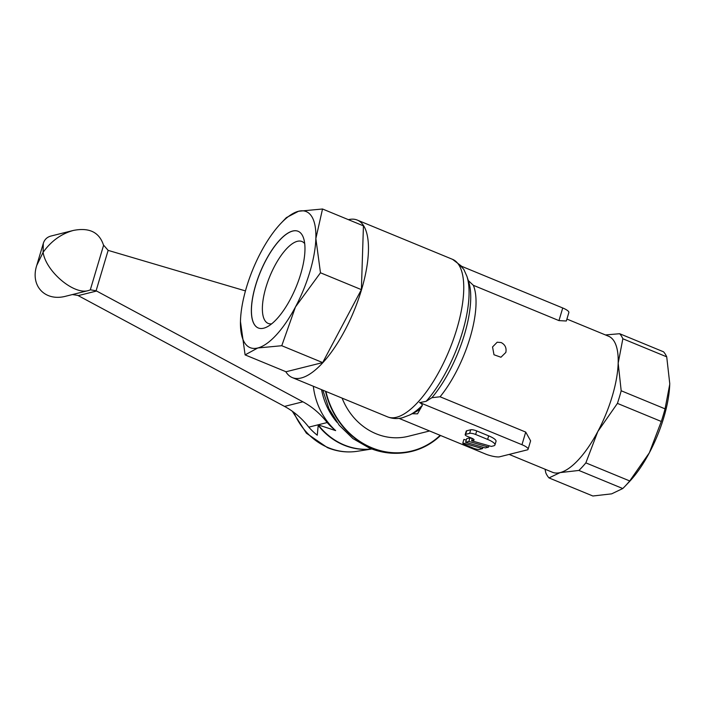 <?xml version="1.0" encoding="UTF-8"?>
<svg xmlns="http://www.w3.org/2000/svg" width="705" height="705" viewBox="0 0 705 705"><rect width="100%" height="100%" fill="white"/><g stroke="black" fill="none" stroke-linecap="round" stroke-linejoin="round"><path stroke-width="1.06" d="M313.337 386.261A64.992 58.207 76 0 0 335.642 430.605L318.263 424.895L317.259 435.196A63.494 56.876 76 0 1 308.781 427.142L327.164 422.551A77.471 69.39 76 0 0 302.903 401.806L96.594 291.024A11.615 10.408 76 0 0 96.091 290.777L90.584 289.843L88.372 290.566C73.99 295.157 45.931 271.46 43.102 252.328L36.73 265.459C30.051 286.027 45.217 301.89 66.067 296.144L88.372 290.566M552.05 472.094A73.584 27.301 -67.6 0 0 560.114 472.606A73.584 27.301 -67.6 0 0 597.796 431.548A73.584 27.301 -67.6 0 0 612.24 396.298A73.576 27.301 -67.6 0 0 608.53 336.214L566.908 319.057M426.173 401.304L431.883 397.708L440.079 396.774L525.727 432.086L521.964 444.714L419.783 402.59L426.173 401.304A81.798 30.341 -67.6 0 0 462.427 332.196A81.798 30.341 -67.6 0 0 466.922 276.316L463.802 269.354L460.55 265.856L562.731 307.979A11.615 2.846 -163.4 0 1 568.847 312.553L566.327 321.004L558.968 320.608L473.319 285.296L468.296 280.546M492.539 346.957L497.184 342.216L501.158 342.551C505.124 344.622 506.684 347.926 505.837 352.438L500.947 357.241L493.993 354.756L492.539 346.957M285.781 371.658A85.199 31.61 -67.6 0 0 292.319 377.598A85.199 31.61 -67.6 0 0 361.55 289.649A85.199 31.61 -67.6 0 0 357.259 220.066A85.199 31.61 -67.6 0 0 348.429 219.669M240.458 321.533L245.102 354.888L257.792 347.979L281.762 345.723L295.474 306.931A73.584 27.301 -67.6 0 0 315.858 238.563L322.529 208.997L298.55 211.253L286.353 217.625L280.951 223.3A73.584 27.301 -67.6 0 0 260.859 252.311A73.584 27.301 -67.6 0 0 240.484 320.678A73.584 27.301 -67.6 0 0 240.458 321.533A73.584 27.301 -67.6 0 0 244.644 342.789A73.584 27.301 -67.6 0 0 257.792 347.979A73.584 27.301 -67.6 0 0 295.474 306.931L320.475 272.782L315.858 238.563A73.584 27.301 -67.6 0 0 311.698 216.444A73.584 27.301 -67.6 0 0 298.55 211.253A73.584 27.301 -67.6 0 0 280.951 223.3M625.124 486.15A81.331 30.174 112.4 0 1 622.762 488.53L578.893 470.447A81.331 30.174 -67.6 0 0 585.855 462.868L629.724 480.951A81.331 30.174 112.4 0 1 625.124 486.15L629.257 481.797A73.584 27.301 -67.6 0 0 649.349 452.795A73.584 27.301 -67.6 0 0 663.793 417.545A73.584 27.301 -67.6 0 0 669.724 384.428L665.053 408.847A81.331 30.174 112.4 0 1 663.29 415.13A81.331 30.174 112.4 0 1 661.29 421.475L617.421 403.392A81.331 30.174 -67.6 0 0 619.422 397.047A81.331 30.174 -67.6 0 0 621.184 390.764L618.179 363.181A73.584 27.301 -67.6 0 0 608.133 336.047M509.151 454.417L552.447 472.262A73.576 27.301 -67.6 0 0 612.24 396.298A73.584 27.301 -67.6 0 0 618.179 363.181L622.85 338.761A81.331 30.174 -67.6 0 0 619.66 333.721L663.528 351.804A81.331 30.174 112.4 0 1 666.718 356.845L622.85 338.761M621.184 390.764L665.053 408.847M336.99 422.304A64.349 57.634 -104 0 1 321.559 389.654M440.546 435.496A77.462 69.381 -104 0 1 411.632 451.429A77.462 69.381 -104 0 1 371.782 448.151A77.462 69.381 -104 0 1 325.516 391.284M411.931 450.953L411.931 450.953A77.065 69.028 -104 0 1 325.913 391.451A77.065 69.028 -104 0 0 411.931 450.953L411.931 450.953A77.065 69.028 -104 0 0 440.158 435.337M371.72 448.953A65.821 58.956 -104 0 1 344.296 445.014A65.821 58.956 -104 0 1 318.263 424.895L317.858 425A65.821 58.956 -104 0 0 343.89 445.119A65.821 58.956 -104 0 0 371.826 448.988M412.134 413.747L417.545 413.835L422.163 405.534A81.798 30.341 -67.6 0 1 409.764 414.963L414.919 412.319A76.977 28.561 -67.6 0 0 420.638 408.653M429.583 430.975L408.274 436.307A61.969 55.501 -104 0 1 342.11 398.122M271.654 323.851A44.309 16.435 112.4 0 1 268.2 323.436A44.309 16.435 112.4 0 1 265.97 287.243A44.309 16.435 112.4 0 1 301.969 241.507A44.309 16.435 112.4 0 1 304.71 243.639M258.277 327.975A52.285 19.396 112.4 0 1 255.677 285.287A52.285 19.396 112.4 0 1 298.127 231.293M255.607 285.261A52.285 19.396 112.4 0 1 292.654 231.037A52.285 19.396 112.4 0 1 300.727 273.981A52.285 19.396 112.4 0 1 258.242 327.957A52.285 19.396 112.4 0 1 255.607 285.261M479.532 449.367A4.644 1.137 16.6 0 1 473.54 448.221L465.564 444.934A4.644 1.137 16.6 0 1 462.833 442.996A4.644 1.137 16.6 0 1 462.841 442.969L482.546 448.609L479.532 449.367M465.177 434.659L466.243 431.099A4.644 1.137 16.6 0 1 466.701 430.781L470.711 429.777A4.644 1.137 16.6 0 1 476.712 430.922L488.68 435.857A13.941 3.419 16.6 0 1 496.029 441.339L494.963 444.908A13.941 3.419 16.6 0 1 493.571 445.86L491.323 446.415L471.627 440.775L473.601 440.281A4.644 1.137 -163.4 0 0 474.068 439.964A4.644 1.137 -163.4 0 0 471.619 438.131L467.626 436.492A4.644 1.137 16.6 0 1 465.177 434.659A4.644 1.137 16.6 0 1 465.644 434.342L469.653 433.337A4.644 1.137 16.6 0 1 475.646 434.483L487.622 439.418A13.941 3.419 16.6 0 1 494.963 444.908M472.315 438.448L471.627 440.775M469.918 437.902L468.86 441.462L488.565 447.111L485.313 447.922L465.608 442.282L466.675 438.713L469.918 437.902L472.279 438.58M488.97 445.745L488.565 447.111M465.608 442.282L468.86 441.462M462.833 442.996L463.899 439.426A4.644 1.137 16.6 0 1 463.899 439.426A4.644 1.137 16.6 0 1 463.908 439.409L462.841 442.969M463.908 439.409L466.261 440.079M482.951 447.243L482.546 448.609M421.828 406.221C422.921 405.34 422.136 404.08 419.466 402.414M521.964 444.714A11.615 2.846 16.6 0 1 528.089 449.279A11.615 2.846 16.6 0 1 527.666 449.781L499.131 456.919A11.615 2.846 16.6 0 1 485.199 453.897L399.039 418.382M525.727 432.086L530.609 440.828L528.089 449.279M335.642 430.605A63.494 56.876 -104 0 1 327.164 422.551M73.338 230.447L51.033 236.025C47.085 237.056 44.503 239.524 43.296 243.428L43.102 252.328C51.121 241.11 61.203 233.813 73.338 230.447C89.191 227.318 99.22 232.156 103.441 244.961L108.138 250.363A11.615 10.408 76 0 0 108.667 250.531L245.455 290.909M72.386 294.558L77.709 295.369A11.615 10.408 -104 0 1 78.211 295.624L284.52 406.406A77.471 69.39 -104 0 1 308.781 427.142M669.724 384.428A73.584 27.301 -67.6 0 0 669.75 383.564L669.724 384.428M545.035 469.204L545.811 472.879A81.331 30.174 -67.6 0 0 549.001 477.92L592.87 496.003L611.658 493.852L622.762 488.53M661.29 421.475L649.349 452.795L629.724 480.951M619.66 333.721L605.454 334.945M666.718 356.845L669.75 383.564M549.001 477.92L560.114 472.606L578.893 470.447M585.855 462.868L597.796 431.548L617.421 403.392M322.529 208.997L363.436 225.856L361.383 289.64L322.67 362.59L286.01 371.755L245.102 354.888M322.67 362.59L281.762 345.723M361.383 289.64L320.475 272.782M440.079 396.774A73.576 27.301 -67.6 0 0 470.068 337.695A73.576 27.301 -67.6 0 0 473.319 285.296M431.883 397.708A76.977 28.561 -67.6 0 0 464.48 334.426A76.977 28.561 -67.6 0 0 468.71 281.824L466.922 276.316M409.764 414.963L402.52 417.748C397.488 419.061 392.518 418.779 387.609 416.884A85.199 31.61 -67.6 0 0 396.483 417.263A85.199 31.61 -67.6 0 0 456.84 328.927A85.199 31.61 -67.6 0 0 452.548 259.343L357.259 220.066M292.275 411.226L306.411 433.214L327.411 447.622C337.149 451.597 347.116 452.822 357.294 451.288L357.294 451.288A64.349 57.634 -104 0 1 328.424 447.719A64.349 57.634 -104 0 1 293.809 412.337M466.701 430.781L465.644 434.342M473.848 439.444L473.601 440.281M470.711 429.777L469.653 433.337M476.712 430.922L475.646 434.483M488.68 435.857L487.622 439.418M562.731 307.979L558.968 320.608M108.138 250.363L96.091 290.777M96.594 291.024L78.211 295.624M302.903 401.806L284.52 406.406M103.556 245.411L90.284 289.931M411.632 451.429C397.303 454.787 383.22 453.65 369.385 448.036L352.941 438.598L339.193 425.194L328.953 408.697L322.82 390.173M357.294 451.288L371.87 449.006M43.296 243.428L36.73 265.459M387.609 416.884L292.319 377.598M452.548 259.343L461.722 266.34M468.71 281.824L467.935 279.841"/></g></svg>
